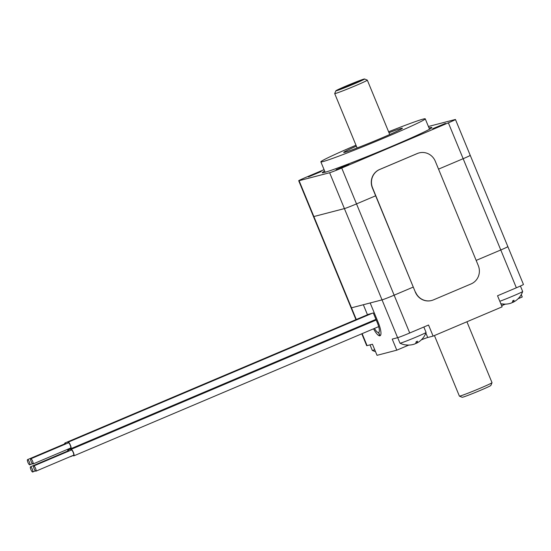 <?xml version="1.0" encoding="UTF-8"?>
<svg xmlns="http://www.w3.org/2000/svg" width="551" height="551" viewBox="0 0 551 551"><rect width="100%" height="100%" fill="white"/><g stroke="black" fill="none" stroke-linecap="round" stroke-linejoin="round"><path stroke-width="0.83" d="M348.893 164.336L336.096 169.68L348.893 164.336M321.219 171.533L308.422 176.885L321.219 171.533M445.49 123.383L432.693 128.734L445.49 123.383M324.635 171.01A59.274 2.197 -22.4 0 0 322.493 172.794A59.274 2.197 -22.4 0 0 377.917 152.152A59.274 2.197 -22.4 0 0 431.798 127.742A59.274 2.197 -22.4 0 0 429.773 127.784A59.274 2.197 -22.4 0 0 429.022 127.984M388.607 131.779A56.457 2.094 157.6 0 1 425.248 118.823A56.457 2.094 157.6 0 1 380.707 139.431A56.457 2.094 157.6 0 1 322.872 161.615A56.457 2.094 157.6 0 1 320.861 161.849A56.457 2.094 157.6 0 1 355.987 145.223M356.366 146.16A31.758 1.178 -22.4 0 0 343.693 152.441A31.758 1.178 -22.4 0 0 344.823 152.303A31.758 1.178 -22.4 0 0 377.359 139.823A31.758 1.178 -22.4 0 0 402.409 128.238A31.758 1.178 -22.4 0 0 388.992 132.708M428.409 126.496L455.085 119.553A10.586 0.393 157.6 0 1 455.463 119.505A10.586 0.393 157.6 0 1 448.369 122.839L341.737 168.048A10.586 0.393 157.6 0 1 329.629 172.738L299.083 180.687A10.586 0.393 157.6 0 1 298.704 180.728A10.586 0.393 157.6 0 1 305.798 177.394L324.071 169.646M298.704 180.728L313.485 216.591A10.586 0.393 -22.4 0 0 313.863 216.543L344.409 208.595A10.586 0.393 -22.4 0 0 356.518 203.904L375.644 195.798L356.518 203.904L341.737 168.048M455.463 119.505L470.244 155.368A10.586 0.393 -22.4 0 1 463.15 158.702L438.541 169.129L463.15 158.702A10.586 0.393 -22.4 0 0 470.244 155.368A10.586 0.393 -22.4 0 0 469.865 155.41M335.862 90.812L334.705 93.574A17.639 0.654 -22.4 0 0 334.705 93.601A17.639 0.654 -22.4 0 0 351.262 87.478A17.639 0.654 -22.4 0 0 367.324 80.157A17.639 0.654 -22.4 0 0 367.303 80.136L364.548 78.986A15.524 0.579 157.6 0 1 350.429 85.453A15.524 0.579 157.6 0 1 335.862 90.812A15.524 0.579 157.6 0 1 346.255 85.949A15.524 0.579 157.6 0 1 364.548 78.986M347.516 85.619A10.586 0.393 157.6 0 1 359.996 80.887A10.586 0.393 157.6 0 1 350.36 85.281A10.586 0.393 157.6 0 1 340.422 88.952A10.586 0.393 157.6 0 1 347.516 85.619M368.323 314.401L373.303 312.968L377.339 322.748A9.877 2.576 67 0 1 378.675 332.501L380.011 335.766A13.41 3.492 -113 0 0 380.052 335.752A13.41 3.492 -113 0 0 378.234 322.514L370.169 302.96L363.343 304.737L367.476 314.766L363.343 304.737L351.483 307.823L382.029 299.875A10.586 0.393 -22.4 0 0 394.137 295.184L413.264 287.071L394.137 295.184A10.586 0.393 157.6 0 1 382.029 299.875L370.169 302.96L378.234 322.514A13.41 3.492 67 0 1 380.052 335.752A13.41 3.492 67 0 1 373.537 328.816A13.41 3.492 -113 0 0 379.832 335.814L378.489 332.549A9.877 2.576 67 0 1 374.453 328.424M448.369 122.839L500.776 249.975L476.16 260.409L500.776 249.975A10.586 0.393 -22.4 0 0 507.864 246.641A10.586 0.393 157.6 0 1 500.776 249.975L516.356 287.794A10.586 0.393 -22.4 0 0 523.45 284.461L507.864 246.641A10.586 0.393 157.6 0 0 507.485 246.69M355.96 319.642L313.485 216.591A10.586 0.393 -22.4 0 0 313.863 216.543L351.483 307.823A10.586 0.393 157.6 0 1 351.104 307.864A10.586 0.393 -22.4 0 0 351.483 307.823L356.297 319.504M521.267 294.606L522.252 296.989L518.078 298.759M408.746 345.105L396.796 350.174L392.229 339.092L397.615 337.687A10.586 0.393 -22.4 0 0 409.724 332.997L428.54 325.021L433.107 336.103L427.721 337.508A10.586 0.393 -22.4 0 0 421.343 339.843M516.356 287.794L497.539 295.77L502.113 306.852L433.107 336.103M361.793 333.789L366.69 345.684A10.586 0.393 -22.4 0 0 367.069 345.635L372.462 344.23L377.029 355.319L396.796 350.174M505.35 304.159L503.435 304.965A10.586 0.393 -22.4 0 0 501.651 305.729M466.917 321.77L492.015 382.67A17.639 0.654 157.6 0 1 492.015 382.697A17.639 0.654 157.6 0 1 480.197 388.228A17.639 0.654 157.6 0 1 459.417 396.135A17.639 0.654 157.6 0 1 459.396 396.121L434.429 335.545M459.417 396.135L462.179 397.285A15.524 0.579 -22.4 0 0 480.465 390.322A15.524 0.579 -22.4 0 0 490.865 385.459L492.015 382.697M70.115 448.252A3.526 0.916 -113 0 0 70.9 448.686A3.526 0.916 -113 0 0 70.397 445.139A3.526 0.916 -113 0 0 68.179 442.178A3.526 0.916 -113 0 0 68.145 442.184A3.526 0.916 -113 0 0 67.911 443.052M30.787 458.79L68.42 442.839A2.824 0.737 67 0 1 68.448 442.825A2.824 0.737 67 0 1 70.218 445.201A2.824 0.737 67 0 1 70.624 448.032L32.991 463.99A2.824 0.737 -113 0 0 32.585 461.153A2.824 0.737 -113 0 0 30.815 458.783A2.824 0.737 -113 0 0 30.787 458.79A2.824 0.737 -113 0 0 31.207 461.676A2.824 0.737 -113 0 0 32.991 463.99M27.55 459.63A2.824 0.737 -113 0 0 27.956 462.468A2.824 0.737 -113 0 0 29.726 464.837A2.824 0.737 -113 0 0 29.754 464.83A2.824 0.737 -113 0 0 29.327 461.945A2.824 0.737 -113 0 0 27.55 459.63L65.183 443.679A2.824 0.737 67 0 1 65.755 443.968M67.339 449.423A3.458 0.902 -113 0 0 67.635 449.458A3.458 0.902 -113 0 0 67.821 449.223M66.01 443.858A3.526 0.916 -113 0 0 64.908 443.025A3.526 0.916 -113 0 0 64.681 443.892M73.069 455.422A3.526 0.916 -113 0 0 73.82 455.87A3.526 0.916 -113 0 0 73.855 455.856A3.526 0.916 -113 0 0 73.324 452.247A3.526 0.916 -113 0 0 71.1 449.361A3.526 0.916 -113 0 0 70.872 450.222M33.742 465.96A2.824 0.737 -113 0 0 34.141 468.798A2.824 0.737 -113 0 0 35.918 471.167A2.824 0.737 -113 0 0 35.946 471.16A2.824 0.737 -113 0 0 35.519 468.274A2.824 0.737 -113 0 0 33.742 465.96L71.375 450.009A2.824 0.737 67 0 1 73.159 452.323A2.824 0.737 67 0 1 73.579 455.209A2.824 0.737 67 0 1 73.552 455.216M30.505 466.807A2.824 0.737 -113 0 0 30.911 469.638A2.824 0.737 -113 0 0 32.681 472.014A2.824 0.737 -113 0 0 32.709 472A2.824 0.737 -113 0 0 32.282 469.115A2.824 0.737 -113 0 0 30.505 466.807L68.145 450.849A2.824 0.737 67 0 1 68.71 451.138M70.294 456.6A3.458 0.902 -113 0 0 70.597 456.634A3.458 0.902 -113 0 0 70.776 456.393M68.965 451.028A3.526 0.916 -113 0 0 67.869 450.201A3.526 0.916 -113 0 0 67.635 451.062M299.083 180.687L313.863 216.543L344.409 208.595A10.586 0.393 -22.4 0 0 356.518 203.904L409.724 332.997M378.84 332.405L378.489 332.549M419.097 152.923A14.112 13.617 75.4 0 0 419.008 152.944A14.112 13.617 75.4 0 0 417.19 153.564L379.549 169.522A14.112 13.617 75.4 0 0 372.38 187.877L415.378 292.195A14.112 13.617 75.4 0 0 431.474 300.536A14.112 13.617 75.4 0 0 431.564 300.509M415.557 292.147A14.112 13.617 75.4 0 0 431.653 300.488A14.112 13.617 75.4 0 0 433.479 299.868L471.112 283.917A14.112 13.617 75.4 0 0 478.282 265.554L435.29 161.236A14.112 13.617 75.4 0 0 419.187 152.896A14.112 13.617 75.4 0 0 417.369 153.515L379.729 169.474A14.112 13.617 75.4 0 0 372.559 187.829L415.378 292.195M520.419 286.017L522.672 291.486A14.112 0.523 157.6 0 1 522.672 291.5A14.112 0.523 157.6 0 1 514.111 295.55A14.112 0.523 157.6 0 1 499.812 301.273M511.411 302.981A18.858 18.19 -104.6 0 1 509.613 303.56A18.858 18.19 -104.6 0 1 502.629 303.938A16.289 4.243 67 0 1 502.243 303.973A18.803 18.142 75.4 0 0 504.227 304.152A18.803 18.142 75.4 0 0 506.968 304.035M512.464 301.955L512.664 302.451A18.844 4.911 -113 0 0 512.891 302.368A18.844 4.911 -113 0 0 514.035 300.219A17.019 16.42 -104.6 0 1 512.781 300.75A18.844 4.911 67 0 1 511.548 302.94A18.858 18.858 0 0 1 509.613 303.56M512.148 302.485A18.844 4.911 -113 0 0 512.285 302.499A18.803 18.142 75.4 0 0 512.616 302.334M423.843 327.012L426.075 332.432A14.112 0.523 157.6 0 1 426.075 332.453A14.112 0.523 157.6 0 1 414.724 337.673A14.112 0.523 157.6 0 1 400.481 343.128A14.112 0.523 157.6 0 1 399.992 343.204A14.112 0.523 157.6 0 1 399.978 343.19A18.858 18.858 0 0 0 407.623 345.105A18.803 18.142 75.4 0 0 410.364 344.981M414.813 343.934A18.858 18.19 -104.6 0 1 413.016 344.506A18.858 18.19 -104.6 0 1 406.025 344.892A16.289 4.243 67 0 1 405.646 344.926A18.803 18.142 75.4 0 0 407.623 345.105M415.86 342.908L416.067 343.404A18.844 4.911 -113 0 0 416.294 343.321A18.844 4.911 -113 0 0 417.438 341.165A17.019 16.42 -104.6 0 1 416.177 341.703A18.844 4.911 67 0 1 414.944 343.893A18.858 18.858 0 0 1 413.016 344.506M415.55 343.438A18.844 4.911 -113 0 0 415.688 343.445A18.803 18.142 75.4 0 0 416.019 343.287M374.721 349.72A14.112 0.523 157.6 0 1 372.807 350.333A14.112 0.523 157.6 0 1 372.318 350.402A14.112 0.523 157.6 0 1 372.304 350.395A18.858 18.858 0 0 0 375.507 351.614M329.629 172.738L397.615 337.687M427.721 337.508L425.868 333.018M503.435 304.965L503.063 304.076M367.069 345.635L362.131 333.651M320.861 161.849L325.145 172.249M425.248 118.823L429.532 129.223M389.736 134.52L367.324 80.157M357.117 147.964L334.705 93.601M372.386 313.209L68.145 442.184M375.94 319.366L70.9 448.686M32.419 463.701L29.754 464.83M70.225 448.362L67.635 449.458M369.156 314.049L64.908 443.025M376.209 320.014L71.1 449.361M378.682 326.633L73.855 455.856M73.579 455.209L35.946 471.16M35.374 470.871L32.709 472M73.18 455.532L70.597 456.634M376.023 319.566L67.869 450.201M470.244 155.368L507.864 246.641M512.891 302.368A18.858 18.858 0 0 0 522.672 291.5M500.818 303.725A18.858 18.858 0 0 0 504.227 304.152M416.287 343.321A18.858 18.858 0 0 0 426.075 332.453M399.978 343.19L397.698 337.667M372.304 350.395L370.024 344.864"/></g></svg>
